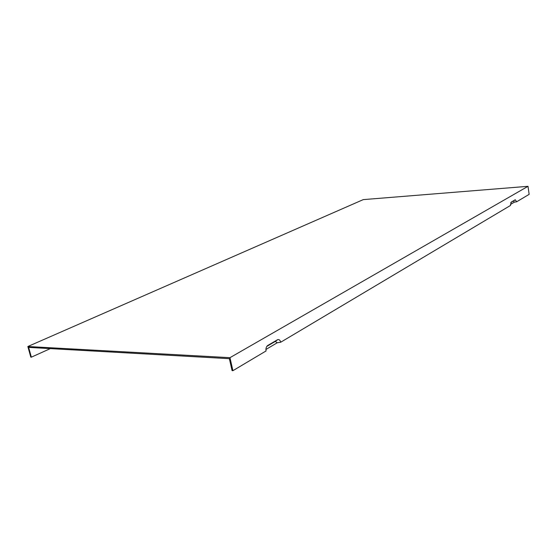 <?xml version="1.0" encoding="UTF-8"?>
<svg xmlns="http://www.w3.org/2000/svg" width="557" height="557" viewBox="0 0 557 557"><rect width="100%" height="100%" fill="white"/><g stroke="black" fill="none" stroke-linecap="round" stroke-linejoin="round"><path stroke-width="0.84" d="M277.372 339.798L275.311 341.406L277.212 342.778L280.714 342.228C280.136 340.125 279.113 339.269 277.644 339.666L267.778 345.451C266.253 346.614 265.675 348.459 266.037 350.966L232.91 370.683L232.081 370.628L229.373 358.673L28.637 347.394L31.345 357.169L50.318 348.612M275.311 341.406L266.782 346.433M265.898 349.49L277.212 342.778M232.91 370.683L229.964 357.671L27.85 346.51L30.802 357.134L31.345 357.169M27.85 346.51L363.248 199.622L528.008 186.317L529.15 194.351L516.659 201.78L514.299 202.191L513.47 201.049L515.246 199.754L516.659 201.78M510.762 202.651L515.246 199.754M510.414 204.496L514.299 202.191M280.714 342.228L510.484 205.463L511.173 202.149L515.211 199.768M229.964 357.671L528.008 186.317M267.778 345.451L267.242 345.869M277.644 339.666L275.471 341.33"/></g></svg>
